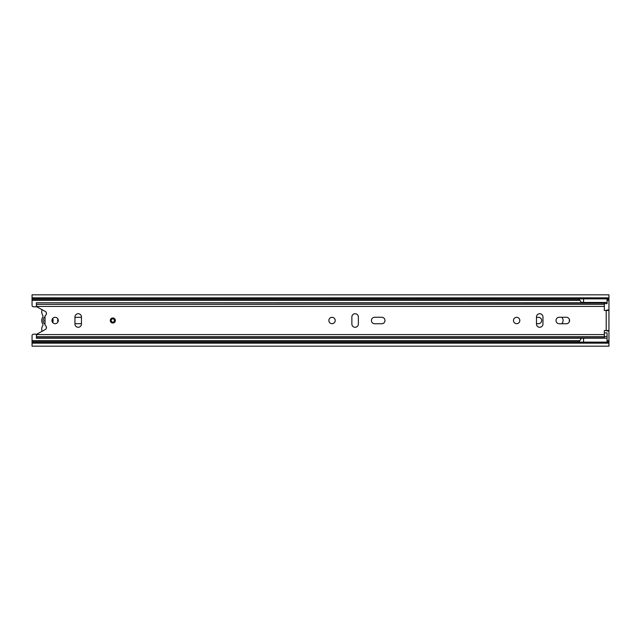 <?xml version="1.0" encoding="UTF-8"?>
<svg xmlns="http://www.w3.org/2000/svg" width="641" height="641" viewBox="0 0 641 641"><rect width="100%" height="100%" fill="white"/><g stroke="black" fill="none" stroke-linecap="round" stroke-linejoin="round"><path stroke-width="0.96" d="M57.97 319.098A3.245 3.245 0 0 0 57.97 321.902M569.44 319.563A3.029 3.029 0 0 0 569.44 321.437M81.447 317.327L75.822 317.327A3.173 3.173 0 0 0 74.957 317.447M74.957 323.553A3.173 3.173 0 0 0 75.822 323.673L81.447 323.673M561.756 323.745A4.615 4.615 0 0 0 561.756 317.255M536.477 323.673L538.496 323.673A3.173 3.173 0 0 0 541.669 320.5A3.173 3.173 0 0 0 538.496 317.327L536.477 317.327M36.882 306.799L33.492 306.799A1.442 1.442 0 0 1 32.05 305.356L32.05 297.833L608.95 297.833L608.95 310.044L606.787 310.044L608.95 310.044L608.95 310.476L604.335 310.476L604.335 302.768L36.377 302.768L604.335 303.121M607.075 341.044L608.95 341.044L608.95 342.15L32.05 342.15L32.05 335.644A1.442 1.442 0 0 1 33.492 334.201L36.882 334.201M608.95 341.044L608.95 330.956L606.787 330.956L606.787 330.524M608.95 342.15L608.95 346.172L32.05 346.172L32.05 343.167L608.95 343.167M32.05 342.15L32.05 343.167M608.95 297.833L608.95 294.828L32.05 294.828L32.05 297.833M32.05 298.85L608.95 298.85M42.154 331.269A5.697 5.697 0 0 1 42.594 326.045A2.308 2.308 0 0 0 42.594 323.609A5.913 5.913 0 0 1 42.594 317.391A2.308 2.308 0 0 0 42.594 314.955A5.697 5.697 0 0 1 42.154 309.731M52.081 319.611A4.543 4.543 0 0 1 52.081 321.389M45.03 318.873L44.525 320.5L45.03 322.127M46.328 328.328L46.328 326.718M45.03 324.226A4.543 4.543 0 0 1 45.03 316.774M46.328 314.282L46.328 312.672M52.73 322.575A5.913 5.913 0 0 0 52.73 318.425M604.335 332.903L607.075 332.903L607.075 342.15M607.075 338.184L583.566 338.184L583.566 342.15M583.566 338.224L581.403 338.224L578.807 342.15M583.566 298.85L583.566 302.456L607.075 302.456L607.075 298.85M578.807 298.85L581.403 302.416L583.566 302.416M607.075 333.624L607.027 332.903M604.335 336.469L607.075 336.469M607.075 302.456L607.075 303.634L604.335 303.626M115.34 320.5A2.524 2.524 0 0 0 112.816 317.976A2.524 2.524 0 0 0 110.292 320.5A2.524 2.524 0 0 0 112.816 323.024A2.524 2.524 0 0 0 115.34 320.5M55.126 317.327A3.173 3.173 0 0 0 51.953 320.5A3.173 3.173 0 0 0 55.126 323.673A3.173 3.173 0 0 0 58.299 320.5A3.173 3.173 0 0 0 55.126 317.327M78.202 327.279A3.245 3.245 0 0 0 81.447 324.034L81.447 316.966A3.245 3.245 0 0 0 78.202 313.721A3.245 3.245 0 0 0 74.957 316.966L74.957 324.034A3.245 3.245 0 0 0 78.202 327.279M332.038 317.327A3.173 3.173 0 0 0 328.865 320.5A3.173 3.173 0 0 0 332.038 323.673A3.173 3.173 0 0 0 335.211 320.5A3.173 3.173 0 0 0 332.038 317.327M355.114 327.279A3.245 3.245 0 0 0 358.359 324.034L358.359 316.966A3.245 3.245 0 0 0 355.114 313.721A3.245 3.245 0 0 0 351.869 316.966L351.869 324.034A3.245 3.245 0 0 0 355.114 327.279M516.646 317.327A3.173 3.173 0 0 0 513.473 320.5A3.173 3.173 0 0 0 516.646 323.673A3.173 3.173 0 0 0 519.819 320.5A3.173 3.173 0 0 0 516.646 317.327M539.722 327.279A3.245 3.245 0 0 0 542.967 324.034L542.967 316.966A3.245 3.245 0 0 0 539.722 313.721A3.245 3.245 0 0 0 536.477 316.966L536.477 324.034A3.245 3.245 0 0 0 539.722 327.279M381.724 317.255L374.656 317.255A3.245 3.245 0 0 0 371.411 320.5A3.245 3.245 0 0 0 374.656 323.745L381.724 323.745A3.245 3.245 0 0 0 384.969 320.5A3.245 3.245 0 0 0 381.724 317.255M566.332 317.255L559.264 317.255A3.245 3.245 0 0 0 556.019 320.5A3.245 3.245 0 0 0 559.264 323.745L566.332 323.745A3.245 3.245 0 0 0 569.577 320.5A3.245 3.245 0 0 0 566.332 317.255M581.395 338.232L36.377 338.232L36.577 334.57A1.442 1.442 0 0 1 37.122 334.033L45.279 329.546A2.308 2.308 0 0 0 45.583 325.7A1.442 1.442 0 0 1 45.03 324.562L45.03 316.438A1.442 1.442 0 0 1 45.583 315.3A2.308 2.308 0 0 0 45.279 311.454L37.122 306.967A1.442 1.442 0 0 1 36.577 306.43L604.335 306.43M608.95 310.476L608.95 330.524L604.335 330.524L604.335 338.184M36.401 335.027L36.377 335.459M36.577 306.43L36.377 303.121M36.377 305.541L36.401 305.965M608.95 330.524L608.95 330.956M606.787 310.044L606.787 310.476M111.189 320.5A1.619 1.619 0 0 0 112.816 322.119A1.619 1.619 0 0 0 114.435 320.5A1.619 1.619 0 0 0 112.816 318.873A1.619 1.619 0 0 0 111.189 320.5A1.619 1.619 0 0 1 112.816 318.873A1.619 1.619 0 0 1 114.435 320.5A1.619 1.619 0 0 0 112.816 318.873A1.619 1.619 0 0 0 111.189 320.5M32.05 340.692L579.424 340.692M607.075 340.692L608.95 340.692M32.05 300.309L579.712 300.309M607.075 300.309L608.95 300.309M32.05 299.956L579.432 299.956M607.075 299.956L608.95 299.956M32.05 341.044L579.144 341.044M36.577 334.57L604.335 334.57M606.21 330.524L606.21 310.476M36.377 304.323L604.335 304.323M36.377 336.677L604.335 336.677M110.653 320.5A2.163 2.163 0 0 0 112.816 322.663A2.163 2.163 0 0 0 114.979 320.5A2.163 2.163 0 0 0 112.816 318.337A2.163 2.163 0 0 0 110.653 320.5M114.795 320.5A1.979 1.979 0 0 1 112.816 322.479A1.979 1.979 0 0 1 110.829 320.5A1.979 1.979 0 0 1 112.816 318.513A1.979 1.979 0 0 1 114.795 320.5M36.377 337.879L604.335 337.879"/></g></svg>

